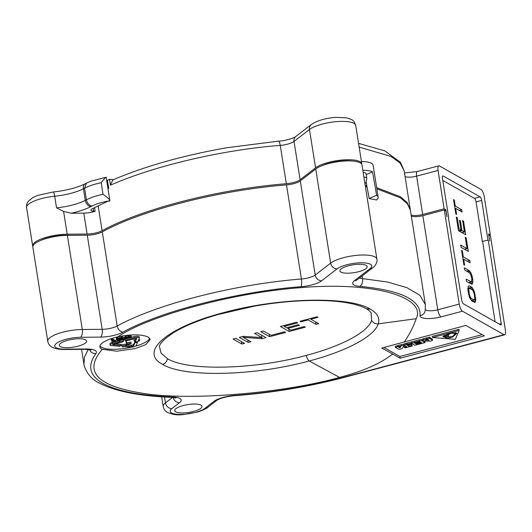 <?xml version="1.0" encoding="UTF-8"?>
<svg xmlns="http://www.w3.org/2000/svg" width="532" height="532" viewBox="0 0 532 532"><rect width="100%" height="100%" fill="white"/><g stroke="black" fill="none" stroke-linecap="round" stroke-linejoin="round"><path stroke-width="0.8" d="M488.768 235.257L489.799 240.969L488.556 233.92L490.311 234.911L484.233 196.567A6.138 1.988 -104.9 0 0 481.008 189.452L439.452 165.957A6.138 1.988 -104.9 0 0 438.794 165.831A6.138 1.988 -104.9 0 0 438.062 170.459L444.134 208.803L445.889 209.794L446.993 216.77L445.856 210.832L444.32 209.967L459.229 304.085A6.138 1.988 -104.9 0 0 462.454 311.2L441.001 316.892A6.138 1.988 -104.9 0 1 437.769 309.777L459.229 304.085M489.034 235.25L490.311 234.911M32.851 246.535A24.552 7.016 -9 0 1 32.671 245.97A24.552 7.016 -9 0 1 47.687 236.906A24.552 7.016 -9 0 1 67.192 234.206L87.095 234.033A12.276 3.511 171 0 0 102.104 230.702C142.37 208.637 219.324 189.066 286.322 183.713A12.276 3.511 171 0 0 300.101 179.763L315.556 167.839A24.552 7.016 -9 0 1 328.317 162.433A24.552 7.016 -9 0 1 361.8 163.809A24.552 7.016 -9 0 1 361.807 164.408M365.225 185.442L366.841 185.708L366.196 182.163M376.676 187.683L400.357 196.7L407.16 202.566L410.312 209.794M411.136 214.941A9.21 2.633 171 0 0 422.681 214.496L444.134 208.803M444.619 210.133L445.889 209.794M321.78 165.778A21.486 6.138 -9 0 1 351.971 160.996M41.157 240.258A21.486 6.138 -9 0 1 70.104 235.344M108.069 188.76L108.714 188.461L107.424 180.321L109.532 179.364L113.662 179.57M107.916 187.809L108.614 187.843M109.532 179.364L110.45 185.176C153.216 166.283 220.467 150.064 280.251 145.369A6.138 1.609 -94.4 0 0 278.389 141.173L226.825 147.736C182.789 155.524 144.777 166.263 112.784 179.956L110.45 185.176M488.955 235.21L490.491 236.075L505.4 330.192A6.138 1.988 -104.9 0 1 504.668 334.821A6.138 1.988 -104.9 0 1 504.01 334.701L462.454 311.2M448.429 217.807L461.949 301.405L462.966 303.553L500.792 324.946A1.842 0.599 75.1 0 0 500.984 324.979A1.842 0.599 75.1 0 0 501.211 323.609L488.243 240.092L482.338 241.415L488.243 240.092M442.797 180.441L474.464 198.35A3.072 0.998 -104.9 0 1 476.08 201.907L481.693 200.418L487.95 239.925M481.693 200.418A3.072 0.998 75.1 0 0 480.077 196.86L443.143 175.972A3.072 0.998 75.1 0 0 442.81 175.912A3.072 0.998 75.1 0 0 442.444 178.227L448.702 217.734M495.073 321.707L482.637 241.581M476.08 201.907L482.338 241.415M468.24 286.216L467.941 290.538L469.423 297.235L471.844 301.019L474.857 302.375L475.355 301.97L475.794 299.463L474.165 290.951L471.751 287.167L469.443 285.864L468.24 286.216M470.727 274.519L471.844 278.948L471.465 281.834L466.145 279.167L466.504 281.441L471.977 284.194L472.848 282.618L472.768 279.466L472.077 275.968L470.674 272.417L469.111 270.502L464.343 267.802L464.702 270.076L469.47 272.77L470.727 274.519L471.525 274.279M464.629 265.209L463.671 259.144L470.128 262.801L469.769 260.527L463.312 256.876L462.348 250.811L461.583 250.379L463.864 264.776L464.629 265.209M461.104 247.347L468.326 251.43L466.165 237.791L465.247 237.272L467.043 248.637L460.739 245.072L461.104 247.347M462.607 220.6L464.403 231.965L461.942 230.575L460.386 220.727L459.462 220.208L461.025 230.057L459.023 228.926L457.221 217.561L456.303 217.036L458.464 230.675L465.686 234.765L463.525 221.126L462.607 220.6M453.543 199.613L455.824 214.01L456.589 214.443L455.631 208.378L462.089 212.035L461.729 209.761L455.272 206.11L454.308 200.045L453.543 199.613M469.344 294.09L468.778 289.627L469.244 288.171L472.782 290.166L474.245 294.103L474.81 298.558L474.344 300.021L471.485 298.745L470.228 297.002L469.344 294.09L468.586 294.289M337.062 268.886A6.138 5.214 52.4 0 1 330.645 263.127L315.735 169.003A24.552 7.016 171 0 1 328.497 163.59A24.552 7.016 171 0 1 361.986 164.973L376.889 259.091A24.552 7.016 171 0 0 343.406 257.714A24.552 7.016 171 0 0 330.997 262.861A24.552 7.016 171 0 0 330.645 263.127L315.197 275.044A12.276 3.511 -9 0 1 301.411 278.994L286.502 184.877C219.517 190.223 142.543 209.801 102.29 231.866A12.276 3.511 -9 0 1 87.281 235.197L67.378 235.37A24.552 7.016 171 0 0 47.873 238.07A24.552 7.016 171 0 0 32.858 247.134L47.767 341.251C48.711 346.013 52.189 349.291 64.365 349.491A6.138 2.726 -90.5 0 0 65.23 349.158A18.414 5.26 -9 0 1 64.685 349.158A18.414 5.26 -9 0 1 56.572 343.266A18.414 5.26 -9 0 1 80.638 337.281L100.535 337.108A18.414 5.26 171 0 0 123.052 332.114C135.5 324.826 162.08 314.299 189.505 306.864C223.247 297.195 268.893 288.903 300.939 286.735A18.414 5.26 171 0 0 321.614 280.803L337.062 268.886A18.414 5.26 -9 0 1 337.328 268.687A18.414 5.26 -9 0 1 361.541 262.801A18.414 5.26 -9 0 1 370.059 268.6L354.379 280.69A18.414 5.26 171 0 0 359.752 286.376C400.975 290.213 421.078 299.942 420.081 315.569A15.348 4.382 171 0 0 441.001 316.892M315.735 169.003L300.287 180.92A12.276 3.511 -9 0 1 286.495 184.877M366.841 185.708L367.053 186.872L365.411 186.606M362.119 275.955L362.538 278.622L387.602 282.046L406.96 287.686L419.808 295.26L425.321 304.49L410.418 210.373L407.346 203.729L400.543 197.864L376.862 188.847M425.394 309.657A9.21 2.633 -9 0 0 437.769 309.777L422.86 215.66A9.21 2.633 -9 0 1 411.322 216.098M422.86 215.66L444.32 209.967M504.01 334.701L340.686 378.046C306.146 386.91 270.741 392.709 234.486 395.436A18.414 5.26 171 0 0 213.937 401.354L204.867 408.35A18.414 5.26 -9 0 1 204.601 408.549A18.414 5.26 -9 0 1 180.395 414.435A18.414 5.26 -9 0 1 171.869 408.636L179.49 402.757A18.414 5.26 171 0 0 172.674 396.992C136.145 395.382 111.547 389.969 98.885 380.752C89.097 373.511 88.106 364.46 95.913 353.607A18.414 5.26 171 0 0 85.918 348.979L65.23 349.158M67.744 340.281A13.812 3.943 171 0 0 59.291 345.381A13.812 3.943 171 0 0 78.131 346.159A13.812 3.943 171 0 0 86.576 341.059A13.812 3.943 171 0 0 67.744 340.281M183.174 405.557A13.812 3.943 171 0 0 174.729 410.657A13.812 3.943 171 0 0 193.562 411.436A13.812 3.943 171 0 0 202.007 406.335A13.812 3.943 171 0 0 183.174 405.557M348.367 265.807A13.812 3.943 171 0 0 339.921 270.901A13.812 3.943 171 0 0 358.754 271.679A13.812 3.943 171 0 0 367.2 266.585A13.812 3.943 171 0 0 348.367 265.807M392.683 354.006L381.723 348.061L465.866 325.438L484.333 335.878L400.144 358.222L392.683 354.006C380.613 363.529 362.897 371.323 339.529 377.394C284.381 392.975 188.341 401.48 140.814 392.955C96.332 385.62 83.497 371.063 102.317 349.291L116.747 351.213L135.341 348.546L145.781 344.616L150.243 339.423L148.362 337.148C141.911 334.222 131.756 334.109 117.905 336.803A25.45 7.275 171 0 0 99.876 346.804A25.45 7.275 171 0 0 101.745 348.999A25.45 7.275 171 0 0 102.317 349.291M404.453 341.737C409.347 334.655 413.271 326.974 416.217 318.701C426.797 297.242 374.129 281.275 300.374 287.686C235.284 292.334 148.867 315.463 117.905 336.803M56.538 207.839A30.69 8.771 171 0 0 85.26 200.371L86.39 199.793C90.759 197.585 96.305 195.749 103.028 194.28C107.916 197.691 110.204 199.852 109.911 200.763A4.908 1.403 -9 0 1 109.625 201.149L107.876 201.163L92.083 208.93A6.138 1.756 171 0 0 90.932 210.22A6.138 1.756 171 0 0 93.632 211.224L95.148 211.297A12.276 3.511 -9 0 1 83.783 213.119L71.135 213.232L63.587 211.443L56.538 207.839L54.696 196.222A6.138 1.197 -95.6 0 0 53.134 191.999L37.453 195.483L32.824 197.605L28.442 201.163C26.992 202.785 26.381 204.94 26.6 207.626A24.552 7.016 -9 0 1 41.616 198.562A24.552 7.016 -9 0 1 54.696 196.222A30.69 8.771 171 0 0 83.424 188.754L84.555 188.168L86.39 199.793C87.181 203.217 88.997 205.286 91.837 205.99L92.056 206.017A24.552 7.016 -9 0 1 109.911 200.763L106.147 177.276L91.012 181.146L86.503 183.121L84.555 188.168A30.69 8.771 -9 0 1 101.186 182.662C104.811 178.107 106.493 176.391 106.227 177.522M95.148 211.297L94.563 207.6M363.163 172.428A7.674 2.195 -9 0 1 366.083 173.651L366.821 178.3A7.674 2.195 171 0 0 363.901 177.076M362.824 170.287A21.486 6.138 -9 0 1 372.546 171.816L366.235 174.622M376.596 195.244A21.486 6.138 -9 0 1 378.166 197.099A21.486 6.138 -9 0 1 376.576 199.979L369.181 198.542L376.596 195.244L372.546 171.816M378.166 197.099L373.105 165.146A21.486 6.138 171 0 0 371.529 163.291A21.486 6.138 171 0 0 361.447 161.568M367.053 186.872L369.181 198.542M482.152 334.641L399.871 356.48L400.144 358.222M399.871 356.48L383.911 347.456M370.372 309.185L366.322 308.746C363.024 306.858 358.302 305.202 352.171 303.799C339.23 300.939 322.678 299.928 302.528 300.753C286.781 301.458 270.608 303.287 254.017 306.226L217.635 314.631C198.842 320.138 184.072 326.189 173.319 332.799C163.909 339.183 159.301 343.858 159.487 346.817L161.083 353.195L167.414 358.635C187.69 371.216 254.249 369.673 306.266 355.403C307.084 358.362 308.068 360.224 309.198 360.975C346.884 351.1 374.501 336.224 378.245 323.848C380.054 318.149 377.434 313.262 370.372 309.185C348.959 295.898 278.662 297.514 223.733 312.597C167.64 327.02 138.347 351.832 162.606 364.373C184.019 377.66 254.283 376.031 309.198 360.975L339.529 377.394M432.363 336.35L458.983 329.281L459.163 330.445L455.339 339.336L432.549 337.507L432.363 336.35M426.578 339.103L427.356 339.542L425.46 340.048L428.952 340.154L426.93 339.01L426.744 337.847L429.204 337.195L432.117 338.844A2.075 0.592 171 0 1 432.27 339.017L432.456 340.181A2.075 0.592 -9 0 1 431.452 340.872A2.075 0.592 -9 0 1 429.337 341.178L423.352 340.992A2.075 0.592 -9 0 1 422.514 340.832A2.075 0.592 -9 0 1 422.361 340.653A2.075 0.592 -9 0 1 423.632 339.888L426.578 339.103L426.391 337.94L426.797 338.172M423.632 339.888L423.445 338.724L426.391 337.94M423.445 338.724A2.075 0.592 171 0 0 422.175 339.489L422.361 340.653M414.588 342.282L419.509 340.979A2.075 0.592 -9 0 1 422.189 340.919L425.101 342.561L418.019 344.443L417.241 343.998L421.71 342.814L421.038 342.435L416.869 343.539L416.091 343.093L420.253 341.99L419.582 341.611L415.106 342.794L414.415 342.389L414.401 341.125L419.322 339.815A2.075 0.592 171 0 1 422.009 339.755L422.235 339.888M424.25 341.019L424.922 341.404L425.101 342.561M414.401 341.125L414.428 342.362L414.228 341.225M417.154 343.459L417.347 344.623L414.887 345.275L411.974 343.625L407.805 344.736L407.286 344.224L411.755 343.034A2.075 0.592 -9 0 1 414.435 342.974L414.328 341.857M415.711 342.635L416.044 342.827M414.248 341.81A2.075 0.592 171 0 0 411.569 341.877L407.1 343.06L407.126 344.297M408.124 344.65L408.802 345.029L411.263 344.377L412.041 344.816L412.227 345.98L405.145 347.862L404.367 347.416L404.18 346.259L405.371 345.94M404.367 347.416L406.827 346.764L404.001 345.155L403.988 343.885L405.889 343.386L407.066 344.051M403.988 343.885L404.001 345.155M403.735 344.989A2.075 0.592 171 0 0 403.795 344.809A2.075 0.592 171 0 0 403.642 344.63A2.075 0.592 171 0 0 400.962 344.689L398.016 345.474L398.202 346.631L401.148 345.853A2.075 0.592 -9 0 1 403.828 345.787A2.075 0.592 -9 0 1 403.981 345.966A2.075 0.592 -9 0 1 403.914 346.152L402.192 348.38A2.075 0.592 -9 0 1 400.343 349.098A2.075 0.592 -9 0 1 398.302 349.025L395.389 347.383L395.203 346.219L398.069 345.793M432.549 337.507L459.163 330.445M445.902 335.253A2.919 0.831 171 0 0 442.923 336.563A2.919 0.831 171 0 0 443.136 336.816A2.919 0.831 171 0 0 444.499 337.049L447.199 338.345L452.526 337.069L456.808 333.411L451.668 332.706L445.902 335.253M444.499 337.049L444.313 335.892A2.919 0.831 -9 0 1 443.668 335.852M456.516 332.879L455.405 334.136M445.783 337.128L445.084 336.942M447.758 335.207A2.919 0.831 -9 0 1 446.129 335.705M444.599 335.519L444.699 336.942L445.942 335.22M447.099 334.468L447.206 335.167L451.429 333.165L455.512 333.557L452.293 336.61L445.783 337.148L445.663 336.217M445.783 336.956A2.919 0.831 171 0 0 448.689 335.652A2.919 0.831 171 0 0 448.483 335.406A2.919 0.831 171 0 0 447.206 335.167M445.962 335.333A2.687 0.765 -9 0 1 446.674 335.24L445.304 336.936A2.687 0.765 -9 0 1 444.699 336.942M446.674 335.24L446.601 334.768M429.204 337.195L429.391 338.359L432.303 340.001A2.075 0.592 -9 0 1 432.456 340.181M426.93 339.01L429.391 338.359M416.091 343.093L416.004 342.561M414.435 342.974L417.347 344.623M404.174 345.049L406.069 344.543L405.889 343.386M406.069 344.543L408.982 346.192L408.802 345.029M408.982 346.192L411.442 345.541L411.263 344.377M411.442 345.541L412.227 345.98M395.389 347.383L397.85 346.724L397.663 345.567M397.85 346.724L399.871 347.875L399.712 346.884M399.871 347.875L400.882 346.571L398.98 347.077L398.202 346.631M149.731 338.299A25.45 7.275 -9 0 1 135.5 346.166M131.796 347.117A25.45 7.275 -9 0 1 101.466 347.256A25.45 7.275 -9 0 1 99.923 345.906M135.155 341.537L133.459 344.689L131.71 345.155L126.144 344.703M126.057 344.157L121.509 344.803L121.695 345.966L126.244 345.321L126.057 344.157M121.03 345.441L119.474 346.259L111.494 345.614A3.684 1.051 -9 0 1 110.35 345.348A3.684 1.051 -9 0 1 110.077 345.029A3.684 1.051 -9 0 1 112.332 343.665L119.966 341.644L119.414 341.325L123.823 341.019L121.489 342.502L120.937 342.189L112.624 344.623L121.03 345.441L120.844 344.277L114.872 343.798M123.823 341.019L123.637 339.862L122.081 339.968M112.332 343.665L112.166 342.502A3.684 1.051 171 0 0 109.891 343.865L110.077 345.029M118.004 340.952L119.301 340.606M136.232 338.252L135.527 339.888L134.084 340.041L134.27 341.198L135.713 341.045L135.527 339.888M135.713 341.045L136.737 338.339L125.991 340.846L125.02 340.3L134.343 337.827A3.684 1.051 -9 0 1 139.091 337.714A3.684 1.051 -9 0 1 139.364 338.033A3.684 1.051 -9 0 1 139.337 338.226L138.234 340.779L139.683 340.626L139.497 339.463L138.772 339.542M139.364 338.033L139.178 336.869A3.684 1.051 171 0 0 138.912 336.557A3.684 1.051 171 0 0 134.157 336.663L131.577 337.348M125.02 340.3L124.834 339.137L126.982 338.571M125.825 341.97L126.583 341.763L127.148 344.184L126.968 343.027L130.752 342.016L131.304 343.386L126.762 344.596L125.825 340.753M126.968 343.027L126.583 341.763M129.316 335.094L131.411 336.284L131.597 337.441L127.148 338.565L125.2 338.465L124.814 336.683L127.314 335.778M121.196 336.144L124.621 338.079L124.807 339.243L119.534 340.4L118.417 340.267L117.991 339.562M118.19 339.549L116.501 339.064L117.725 338.246L117.539 337.082L120.831 336.211M117.539 337.082L116.322 337.9L116.501 339.064M111.92 342.355L114.333 341.717L111.235 339.968L111.055 338.804L111.959 338.565L115.052 340.314L117.466 339.675L118.018 341.045L112.285 342.568L111.733 341.198L112.877 340.892M126.244 345.321L125.353 345.787L131.896 346.312L133.645 345.847L134.982 342.734L137.509 342.468L136.172 345.581A3.684 1.051 -9 0 1 133.944 346.744A3.684 1.051 -9 0 1 130.34 347.13L123.796 346.605L122.912 347.07L121.695 345.966M134.982 342.734L134.802 341.571M137.509 342.468L137.382 341.644M119.414 341.325L119.261 340.38M139.683 340.626L136.491 342.036L134.27 341.198M127.148 344.184L130.939 343.18L130.752 342.016M130.939 343.18L131.304 343.386M124.84 338.133L124.814 336.683M124.993 337.847L125.379 337.561L125.193 336.397M125.379 337.561L126.057 337.321L125.871 336.158M126.057 337.321L128.771 336.596L127.161 335.3M127.228 335.725L128.086 335.207M128.132 335.486L131.597 337.441M126.35 337.607L129.216 336.849L130.32 337.474L126.929 338.312L125.885 338.099L126.35 337.607M127.314 337.355L127.454 338.232M126.796 337.494L126.929 338.312M126.37 337.607L126.476 338.312M126.031 337.747L126.111 338.226M116.661 338.771L116.475 337.614M117.04 338.492L116.86 337.328M117.725 338.246L121.343 337.288L121.163 336.151M121.343 337.288L124.807 339.243M119.181 339.576L122.427 338.651L123.457 339.236L120.066 340.074L119.181 339.576L119.248 339.988M117.772 339.15L117.639 338.698L120.884 337.773L121.988 338.399L118.596 339.243L117.772 339.15L117.698 338.671M120.465 339.17L120.591 339.995M119.946 339.31L120.066 340.074M119.514 339.429L119.62 340.068M118.982 338.279L119.121 339.163M118.463 338.418L118.596 339.243M118.031 338.532L118.144 339.236M111.235 339.968L112.146 339.729L111.959 338.565M112.146 339.729L115.238 341.478L115.052 340.314M115.238 341.478L117.652 340.839L117.466 339.675M117.652 340.839L118.018 341.045M306.266 355.403C341.97 346.039 368.097 332.015 371.635 320.297L371.043 312.736M244.567 343.333L235.749 338.345L233.069 339.057L241.887 344.044L244.567 343.333M250.825 341.677L243.131 337.321L261.99 338.711L266.007 337.647L257.189 332.66L254.509 333.371L262.017 337.614L243.343 336.33L239.327 337.401L248.145 342.389L250.825 341.677M260.766 331.709L269.584 336.696L285.664 332.427L284.54 331.788L271.134 335.346L263.446 330.997L260.766 331.709M304.191 326.575L290.791 330.133L287.785 328.437L299.403 325.351L298.272 324.713L286.662 327.798L284.221 326.415L297.621 322.864L296.497 322.226L280.417 326.495L289.235 331.483L305.315 327.213L304.191 326.575M317.045 316.773L300.068 321.275L301.006 321.807L308.154 319.912L316.035 324.367L318.715 323.656L310.834 319.2L317.983 317.305L317.045 316.773M241.887 344.044L241.501 341.597M243.131 337.321L242.984 336.423M248.145 342.389L247.752 339.941M262.017 337.614L261.631 335.167M261.99 338.711L261.81 337.601M269.584 336.696L269.199 334.249M289.235 331.483L288.849 329.035M284.221 326.415L284.081 325.518M287.785 328.437L287.646 327.539M310.834 319.2L310.715 318.449M316.035 324.367L315.649 321.92M308.154 319.912L308.035 319.16M301.006 321.807L300.893 321.062M469.443 285.864L468.3 286.169M471.751 287.167L467.821 288.211M472.576 287.985L470.501 288.53M473.314 289.089L472.064 289.421M474.165 290.951L473.354 291.17M474.717 292.64L473.939 292.846M475.169 294.622L474.364 294.834M475.648 297.654L474.77 297.887M475.794 299.463L474.491 299.809M475.728 300.799L472.822 301.571M475.355 301.97L474.105 302.302M468.865 291.057L468.06 291.27M469.736 295.692L468.985 295.892M470.228 297.002L469.417 297.215M470.807 298.02L469.896 298.259M471.485 298.745L470.261 299.07M473.786 300.048L471.478 300.66M474.344 300.021L471.571 300.753M469.244 288.171L467.808 288.55M468.905 288.663L467.814 288.956M468.778 289.627L467.887 289.867M469.111 270.502L466.617 271.16M469.936 271.313L467.861 271.865M470.674 272.417L469.423 272.75M472.077 275.968L471.299 276.175M472.529 277.95L471.724 278.163M472.768 279.466L471.891 279.699M472.915 281.275L471.611 281.621M472.848 282.618L469.942 283.39M472.469 283.782L471.226 284.115M470.906 281.867L468.419 282.525M471.465 281.834L468.559 282.605M462.348 250.811L461.676 250.991M463.312 256.876L462.641 257.049M469.769 260.527L467.276 261.185M463.671 259.144L463 259.323M467.043 248.637L464.556 249.302M466.165 237.791L465.36 238.01M464.403 231.965L461.916 232.63M463.525 221.126L462.72 221.339M457.221 217.561L456.416 217.774M459.023 228.926L458.218 229.139M461.025 230.057L458.531 230.715M460.386 220.727L459.582 220.94M461.942 230.575L459.455 231.24M454.308 200.045L453.636 200.225M455.272 206.11L454.601 206.283M461.729 209.761L459.236 210.419M455.631 208.378L454.96 208.557M102.104 230.702L98.147 205.751M286.322 183.713L280.251 145.369A12.276 3.511 171 0 0 288.324 143.933A12.276 3.511 171 0 0 294.03 141.412A6.138 5.214 -127.6 0 1 295.779 136.505L311.233 124.588C317.331 120.511 325.604 118.097 336.044 117.339L346.625 117.845C353.421 120.086 353.428 119.786 355.728 125.466L361.8 163.809M300.101 179.763L294.03 141.412L309.484 129.495A6.138 5.214 -127.6 0 1 311.233 124.588M315.556 167.839L309.484 129.495A24.552 7.016 -9 0 1 322.246 124.082A24.552 7.016 -9 0 1 355.728 125.466M359.153 147.098L390.98 156.455L400.131 163.105L404.16 170.858L400.463 162.293L384.736 150.835L358.561 143.374M405.065 176.597A9.21 2.633 171 0 0 416.603 176.152A6.138 1.988 -104.9 0 1 417.341 171.523L438.794 165.831M422.681 214.496L416.603 176.152L438.062 170.459M499.315 324.108L501.211 323.609M340.686 378.046A6.138 1.988 75.1 0 0 341.338 378.166L504.668 334.821M71.135 213.232A36.828 10.527 171 0 0 90.965 206.582A6.138 4.469 -117.4 0 1 85.26 200.371L83.424 188.754A6.138 4.469 -117.4 0 1 85.373 183.706L86.503 183.121M103.028 194.28L101.186 182.662M90.965 206.582A177.362 50.68 -9 0 1 92.056 206.017M93.18 208.338L93.632 211.224M83.783 213.119L87.095 234.033M63.587 211.443L67.192 234.206M88.245 349.431L84.482 357.065L83.936 364.294L84.428 366.561C87.448 374.382 92.382 379.875 99.238 383.04C115.504 391.419 139.597 396.174 171.517 397.318L171.517 397.318A6.138 3.352 -87.8 0 0 172.674 396.992M64.365 349.491L85.054 349.311A6.138 2.726 -90.5 0 0 85.918 348.979M89.469 349.584A6.138 5.646 36.6 0 0 95.913 353.607M169.415 395.788A6.138 3.352 -87.8 0 0 171.517 397.318L175.912 397.983M173.153 397.424A6.138 5.214 52.4 0 0 179.49 402.757M172.587 397.377L165.452 402.877A6.138 5.214 52.4 0 0 171.869 408.636M164.521 396.985L165.452 402.877A24.552 7.016 171 0 0 163.198 406.528C163.816 409.148 165.066 411.003 166.948 412.101C171.623 414.475 176.91 415.326 182.795 414.654L197.951 411.968C203.949 409.786 207.194 408.263 207.693 407.406A6.138 5.214 -127.6 0 1 204.867 408.35M207.693 407.406L216.763 400.403A6.138 5.214 -127.6 0 1 213.937 401.354M216.763 400.403C220.015 398.229 225.774 396.679 234.047 395.742A6.138 1.569 -94.5 0 0 234.486 395.436M300.939 286.735A6.138 1.609 85.6 0 0 301.411 278.994C234.406 284.347 157.465 303.918 117.193 325.99A12.276 3.511 -9 0 1 102.184 329.315L82.287 329.488L67.378 235.37M80.638 337.281A6.138 2.726 89.5 0 0 82.287 329.488A24.552 7.016 171 0 0 62.783 332.187A24.552 7.016 171 0 0 47.767 341.251M87.281 235.197L102.184 329.315A6.138 2.726 89.5 0 1 100.535 337.108M123.052 332.114A6.138 4.628 61 0 1 117.193 325.99L102.29 231.866M321.614 280.803A6.138 5.214 52.4 0 1 315.197 275.044L300.287 180.92M357.105 279.819L372.885 267.649A6.138 5.214 -127.6 0 1 370.059 268.6M357.205 279.746A6.138 5.214 -127.6 0 1 354.379 280.69M359.426 278.03A12.276 3.511 171 0 0 362.545 278.622A6.138 3.797 -85.4 0 1 359.752 286.376M420.081 315.569A6.138 5.852 11.1 0 0 425.181 310.941A6.138 5.852 11.1 0 0 425.188 310.941L425.347 304.643M416.217 318.701L378.245 323.848C375.326 324.088 373.118 322.904 371.635 320.297M432.303 340.001L432.117 338.844M422.009 339.755L422.189 340.919M419.509 340.979L419.322 339.815M407.286 344.224L407.1 343.06M411.755 343.034L411.569 341.877M404.014 345.122L403.835 344.018M401.148 345.853L400.962 344.689M131.896 346.312L131.71 345.155M133.645 345.847L133.459 344.689M113.05 344.803L112.977 344.324M134.343 337.827L134.157 336.663M162.606 364.373C165.346 363.502 166.955 361.587 167.414 358.635M443.143 175.972L442.558 176.132M474.464 198.35L480.077 196.86M278.389 141.173C285.937 140.913 295.652 137.263 295.779 136.505M404.486 172.94L417.341 171.523M53.134 191.999C66.487 190.509 77.233 187.743 85.373 183.706M26.6 207.626L32.671 245.97M81.569 349.338L83.936 364.294M85.054 349.311L91.138 349.996M341.338 378.166C306.346 387.15 270.582 393.008 234.047 395.748M161.662 396.812L163.198 406.528M372.885 267.649C374.036 267.164 377.833 262.795 376.889 259.091M410.232 209.209L404.16 170.865M364.972 183.819L366.056 182.416L366.821 178.3M455.512 333.557L455.326 332.4M445.783 337.148L445.603 335.985M406.927 343.167L407.113 344.33M403.795 344.809L403.981 345.966M366.315 308.746C368.304 309.73 369.959 311.213 371.296 313.208"/></g></svg>
